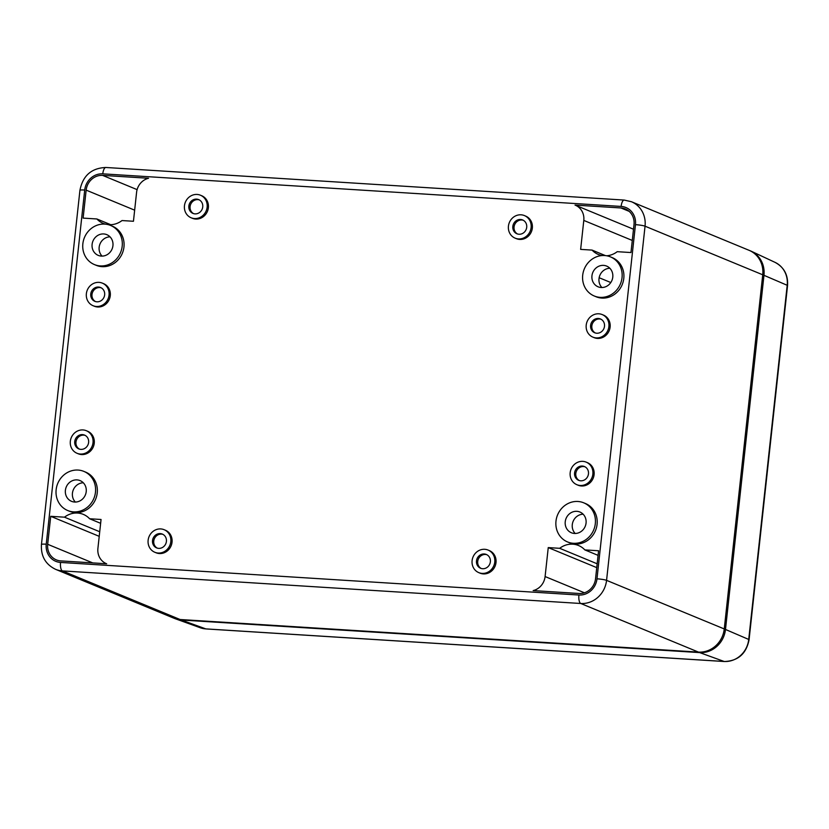 <?xml version="1.0" encoding="UTF-8"?>
<svg xmlns="http://www.w3.org/2000/svg" width="829" height="829" viewBox="0 0 829 829"><rect width="100%" height="100%" fill="white"/><g stroke="black" fill="none" stroke-linecap="round" stroke-linejoin="round"><path stroke-width="1.24" d="M102.071 256.109A11.202 10.352 112.4 0 1 99.998 243.975A11.202 10.352 112.4 0 1 110.029 236.845M724.256 628.952L606.569 580.352L645.045 226.193A24.901 23.005 -67.6 0 0 631.408 201.716L749.095 250.327A24.901 23.005 112.4 0 1 762.732 274.793L724.256 628.952A24.901 23.005 112.4 0 1 698.443 652.091L180.09 619.512A24.901 23.005 112.4 0 1 173.251 617.937L55.574 569.326C45.471 564.394 40.766 556.104 41.45 544.487A7.471 0.86 -173.8 0 1 46.237 544.197L84.713 190.038A7.471 0.86 -173.8 0 0 79.926 190.328L41.45 544.487M101.325 256.088A11.202 10.352 112.4 0 1 98.247 255.384A11.202 10.352 112.4 0 1 92.952 241.073A11.202 10.352 112.4 0 1 106.806 234.659A11.202 10.352 112.4 0 1 112.63 247.353A11.202 10.352 112.4 0 1 101.325 256.088M100.257 265.922A21.171 19.554 112.4 0 1 94.444 264.586A21.171 19.554 112.4 0 1 84.444 237.56A21.171 19.554 112.4 0 1 110.609 225.457A21.171 19.554 112.4 0 1 121.614 249.425A21.171 19.554 112.4 0 1 100.257 265.922M110.609 225.457L112.371 226.182A21.171 19.554 112.4 0 1 123.386 250.151A21.171 19.554 112.4 0 1 102.019 266.658A21.171 19.554 112.4 0 1 96.205 265.311L94.444 264.586M110.754 224.7L96.869 218.97L83.118 218.11L86.154 190.131A15.875 14.663 112.4 0 1 102.609 175.385L148.546 178.266A15.502 14.321 112.4 0 0 136.588 192.318L133.448 221.27L122.008 220.555A20.86 19.264 112.4 0 1 107.977 224.597M105.749 224.203A20.86 19.264 112.4 0 1 103.179 223.364A20.86 19.264 112.4 0 1 96.869 218.97M194.991 213.872A7.471 6.901 112.4 0 1 192.95 213.405A7.471 6.901 112.4 0 1 189.416 203.861A7.471 6.901 112.4 0 1 198.649 199.592A7.471 6.901 112.4 0 1 202.535 208.048A7.471 6.901 112.4 0 1 194.991 213.872M194.483 218.545A12.207 11.274 112.4 0 1 191.136 217.778A12.207 11.274 112.4 0 1 185.375 202.193A12.207 11.274 112.4 0 1 200.452 195.219A12.207 11.274 112.4 0 1 206.804 209.032A12.207 11.274 112.4 0 1 194.483 218.545M193.571 213.623A7.471 6.901 112.4 0 1 190.649 204.369A7.471 6.901 112.4 0 1 199.25 199.882M200.452 195.219L201.685 195.727A12.207 11.274 112.4 0 1 208.038 209.54A12.207 11.274 112.4 0 1 195.717 219.063A12.207 11.274 112.4 0 1 192.369 218.286L191.136 217.778M518.964 234.244A7.471 6.901 112.4 0 1 516.913 233.768A7.471 6.901 112.4 0 1 513.389 224.234A7.471 6.901 112.4 0 1 522.622 219.954A7.471 6.901 112.4 0 1 526.508 228.421A7.471 6.901 112.4 0 1 518.964 234.244M518.457 238.918A12.207 11.274 112.4 0 1 515.11 238.141A12.207 11.274 112.4 0 1 509.348 222.555A12.207 11.274 112.4 0 1 524.425 215.581A12.207 11.274 112.4 0 1 530.778 229.405A12.207 11.274 112.4 0 1 518.457 238.918M517.545 233.996A7.471 6.901 112.4 0 1 514.622 224.742A7.471 6.901 112.4 0 1 523.223 220.245M524.425 215.581L525.659 216.1A12.207 11.274 112.4 0 1 532.011 229.913A12.207 11.274 112.4 0 1 519.69 239.426A12.207 11.274 112.4 0 1 516.343 238.648L515.11 238.141M482.633 568.725A7.471 6.901 112.4 0 1 480.582 568.248A7.471 6.901 112.4 0 1 477.048 558.715A7.471 6.901 112.4 0 1 486.281 554.446A7.471 6.901 112.4 0 1 490.167 562.901A7.471 6.901 112.4 0 1 482.633 568.725M482.126 573.399A12.207 11.274 112.4 0 1 478.779 572.621A12.207 11.274 112.4 0 1 473.017 557.047A12.207 11.274 112.4 0 1 488.094 550.073A12.207 11.274 112.4 0 1 494.436 563.886A12.207 11.274 112.4 0 1 482.126 573.399M481.214 568.476A7.471 6.901 112.4 0 1 478.281 559.223A7.471 6.901 112.4 0 1 486.892 554.725M488.094 550.073L489.328 550.58A12.207 11.274 112.4 0 1 495.669 564.394A12.207 11.274 112.4 0 1 483.359 573.906A12.207 11.274 112.4 0 1 480.012 573.14L478.779 572.621M158.66 548.363A7.471 6.901 112.4 0 1 156.608 547.886A7.471 6.901 112.4 0 1 153.085 538.342A7.471 6.901 112.4 0 1 162.308 534.073A7.471 6.901 112.4 0 1 166.204 542.539A7.471 6.901 112.4 0 1 158.66 548.363M158.152 553.036A12.207 11.274 112.4 0 1 154.805 552.259A12.207 11.274 112.4 0 1 149.044 536.674A12.207 11.274 112.4 0 1 164.121 529.7A12.207 11.274 112.4 0 1 170.473 543.523A12.207 11.274 112.4 0 1 158.152 553.036M157.241 548.104A7.471 6.901 112.4 0 1 154.318 538.85A7.471 6.901 112.4 0 1 162.919 534.363M164.121 529.7L165.354 530.208A12.207 11.274 112.4 0 1 171.707 544.031A12.207 11.274 112.4 0 1 159.386 553.544A12.207 11.274 112.4 0 1 156.039 552.767L154.805 552.259M580.714 480.799A7.471 6.901 112.4 0 1 578.673 480.323A7.471 6.901 112.4 0 1 575.139 470.779A7.471 6.901 112.4 0 1 584.372 466.509A7.471 6.901 112.4 0 1 588.258 474.976A7.471 6.901 112.4 0 1 580.714 480.799M580.207 485.473A12.207 11.274 112.4 0 1 576.86 484.696A12.207 11.274 112.4 0 1 571.098 469.11A12.207 11.274 112.4 0 1 586.176 462.136A12.207 11.274 112.4 0 1 592.528 475.95A12.207 11.274 112.4 0 1 580.207 485.473M579.295 480.54A7.471 6.901 112.4 0 1 576.373 471.286A7.471 6.901 112.4 0 1 584.973 466.8M586.176 462.136L587.409 462.644A12.207 11.274 112.4 0 1 593.761 476.468A12.207 11.274 112.4 0 1 581.44 485.981A12.207 11.274 112.4 0 1 578.093 485.203L576.86 484.696M596.745 333.227A7.471 6.901 112.4 0 1 594.704 332.761A7.471 6.901 112.4 0 1 591.17 323.217A7.471 6.901 112.4 0 1 600.403 318.947A7.471 6.901 112.4 0 1 604.289 327.403A7.471 6.901 112.4 0 1 596.745 333.227M596.238 337.9A12.207 11.274 112.4 0 1 592.89 337.134A12.207 11.274 112.4 0 1 587.129 321.548A12.207 11.274 112.4 0 1 602.206 314.574A12.207 11.274 112.4 0 1 608.559 328.388A12.207 11.274 112.4 0 1 596.238 337.9M595.326 332.978A7.471 6.901 112.4 0 1 592.403 323.724A7.471 6.901 112.4 0 1 601.004 319.227M602.206 314.574L603.439 315.082A12.207 11.274 112.4 0 1 609.792 328.895A12.207 11.274 112.4 0 1 597.471 338.408A12.207 11.274 112.4 0 1 594.124 337.641L592.89 337.134M96.91 301.808A7.471 6.901 112.4 0 1 94.858 301.331A7.471 6.901 112.4 0 1 91.325 291.798A7.471 6.901 112.4 0 1 100.558 287.518A7.471 6.901 112.4 0 1 104.444 295.984A7.471 6.901 112.4 0 1 96.91 301.808M96.402 306.481A12.207 11.274 112.4 0 1 93.055 305.704A12.207 11.274 112.4 0 1 87.283 290.129A12.207 11.274 112.4 0 1 102.371 283.145A12.207 11.274 112.4 0 1 108.713 296.969A12.207 11.274 112.4 0 1 96.402 306.481M95.49 301.559A7.471 6.901 112.4 0 1 92.558 292.305A7.471 6.901 112.4 0 1 101.169 287.808M102.371 283.145L103.604 283.663A12.207 11.274 112.4 0 1 109.946 297.476A12.207 11.274 112.4 0 1 97.635 306.989A12.207 11.274 112.4 0 1 94.288 306.212L93.055 305.704M80.879 449.37A7.471 6.901 112.4 0 1 78.828 448.903A7.471 6.901 112.4 0 1 75.294 439.36A7.471 6.901 112.4 0 1 84.527 435.09A7.471 6.901 112.4 0 1 88.413 443.546A7.471 6.901 112.4 0 1 80.879 449.37M80.372 454.043A12.207 11.274 112.4 0 1 77.024 453.276A12.207 11.274 112.4 0 1 71.253 437.691A12.207 11.274 112.4 0 1 86.34 430.717A12.207 11.274 112.4 0 1 92.682 444.531A12.207 11.274 112.4 0 1 80.372 454.043M79.46 449.121A7.471 6.901 112.4 0 1 76.527 439.867A7.471 6.901 112.4 0 1 85.138 435.38M86.34 430.717L87.573 431.225A12.207 11.274 112.4 0 1 93.915 445.038A12.207 11.274 112.4 0 1 81.605 454.551A12.207 11.274 112.4 0 1 78.258 453.784L77.024 453.276M602.03 255.56A20.86 19.264 112.4 0 1 598.393 254.493A20.86 19.264 112.4 0 1 592.082 250.099L580.642 249.384L583.792 220.421A15.502 14.321 112.4 0 0 575.305 205.188A15.502 14.321 112.4 0 0 575.025 205.084L620.962 207.965A15.875 14.663 112.4 0 1 625.325 208.97A15.875 14.663 112.4 0 1 634.009 224.576L630.973 252.544L617.222 251.684A20.86 19.264 112.4 0 1 606.724 255.788M106.672 563.782L60.735 560.891A15.875 14.663 112.4 0 1 56.372 559.886A15.875 14.663 112.4 0 1 47.678 544.29L50.724 516.312L64.475 517.182A20.86 19.264 112.4 0 1 83.304 514.374A20.86 19.264 112.4 0 1 89.615 518.757L101.055 519.482L97.905 548.435A15.502 14.321 112.4 0 0 106.392 563.679L106.661 563.782A15.502 14.321 112.4 0 1 106.392 563.679M583.73 502.82L585.492 503.545A21.171 19.554 112.4 0 1 596.507 527.513A21.171 19.554 112.4 0 1 575.139 544.021A21.171 19.554 112.4 0 1 569.326 542.684L567.564 541.948A21.171 19.554 112.4 0 1 557.575 514.923A21.171 19.554 112.4 0 1 583.73 502.82A21.171 19.554 112.4 0 1 594.745 526.788A21.171 19.554 112.4 0 1 573.378 543.296A21.171 19.554 112.4 0 1 567.564 541.948M610.445 256.876L612.206 257.601A21.171 19.554 112.4 0 1 623.221 281.57A21.171 19.554 112.4 0 1 601.854 298.077A21.171 19.554 112.4 0 1 596.051 296.741L594.289 296.005A21.171 19.554 112.4 0 1 584.29 268.979A21.171 19.554 112.4 0 1 610.445 256.876A21.171 19.554 112.4 0 1 621.46 280.844A21.171 19.554 112.4 0 1 600.092 297.352A21.171 19.554 112.4 0 1 594.289 296.005M83.884 471.4L85.646 472.126A21.171 19.554 112.4 0 1 96.661 496.094A21.171 19.554 112.4 0 1 75.294 512.602A21.171 19.554 112.4 0 1 69.491 511.255L67.729 510.529A21.171 19.554 112.4 0 1 57.729 483.504A21.171 19.554 112.4 0 1 83.884 471.4A21.171 19.554 112.4 0 1 94.9 495.369A21.171 19.554 112.4 0 1 73.532 511.866A21.171 19.554 112.4 0 1 67.729 510.529M548.249 547.596L559.689 548.311A20.86 19.264 112.4 0 1 578.518 545.503A20.86 19.264 112.4 0 1 584.828 549.896L598.579 550.757L595.543 578.735A15.875 14.663 112.4 0 1 579.088 593.481L533.151 590.59A15.502 14.321 112.4 0 0 545.099 576.549L548.249 547.596L596.745 567.627M601.916 287.528A11.202 10.352 112.4 0 1 599.844 275.404A11.202 10.352 112.4 0 1 609.864 268.264M575.191 533.472A11.202 10.352 112.4 0 1 573.129 521.348A11.202 10.352 112.4 0 1 583.15 514.208M75.356 502.053A11.202 10.352 112.4 0 1 73.284 489.918A11.202 10.352 112.4 0 1 83.304 482.789M74.6 502.032A11.202 10.352 112.4 0 1 71.532 501.327A11.202 10.352 112.4 0 1 66.237 487.017A11.202 10.352 112.4 0 1 80.081 480.602A11.202 10.352 112.4 0 1 85.915 493.296A11.202 10.352 112.4 0 1 74.6 502.032M601.16 287.508A11.202 10.352 112.4 0 1 598.092 286.803A11.202 10.352 112.4 0 1 592.797 272.492A11.202 10.352 112.4 0 1 606.641 266.088A11.202 10.352 112.4 0 1 612.476 278.772A11.202 10.352 112.4 0 1 601.16 287.508M574.445 533.451A11.202 10.352 112.4 0 1 571.368 532.746A11.202 10.352 112.4 0 1 566.083 518.436A11.202 10.352 112.4 0 1 579.927 512.032A11.202 10.352 112.4 0 1 585.761 524.716A11.202 10.352 112.4 0 1 574.445 533.451M99.221 536.342L50.724 516.312M99.718 531.741L64.475 517.182M100.63 523.317L89.615 518.757M597.16 563.793L559.689 548.311M598.082 555.368L584.828 549.896M605.398 255.601L592.082 250.099M763.965 275.311A24.901 23.005 -67.6 0 0 751.219 251.218L775.063 262.368A23.699 21.896 -67.6 0 1 787.198 285.29A5.979 0.684 6.2 0 1 787.55 285.57L749.074 639.729A5.979 0.684 -173.8 0 0 748.722 639.449L787.198 285.29L763.965 275.311L725.489 629.46A24.901 23.005 112.4 0 1 699.676 652.599L181.323 620.019A24.901 23.005 112.4 0 1 175.396 618.786A24.901 23.005 112.4 0 1 173.872 618.175M751.219 251.218A24.901 23.005 -67.6 0 0 749.706 250.586M698.443 652.091L580.756 603.491A7.471 2.725 -86.4 0 1 578.922 595.025A17.43 16.103 112.4 0 0 596.984 578.818L635.46 224.659A17.43 16.103 -67.6 0 0 621.128 206.431A7.471 2.725 -86.4 0 1 624.247 200.069L105.884 167.479C91.47 168.059 82.807 175.675 79.926 190.328M180.09 619.512L62.403 570.901L580.756 603.491A24.901 23.005 112.4 0 0 606.569 580.352A7.471 0.86 -173.8 0 0 596.984 578.818M105.884 167.479A7.471 2.725 -86.4 0 0 102.775 173.841A17.43 16.103 -67.6 0 0 84.713 190.038M134.65 210.162L86.154 190.131M137.106 189.634L102.609 175.385M762.732 274.793L645.045 226.193A7.471 0.86 -173.8 0 0 635.46 224.659M102.775 173.841L621.128 206.431M55.574 569.326A24.901 23.005 112.4 0 0 62.403 570.901A7.471 2.725 -86.4 0 1 60.558 562.435A17.43 16.103 112.4 0 1 46.237 544.197M60.558 562.435L578.922 595.025M599.149 277.725L610.786 282.534M92.765 562.912L47.678 544.29M584.424 592.787L545.099 576.549M629.118 211.333L620.962 207.965M632.289 240.451L583.792 220.421M206.266 628.921A5.979 2.186 -86.4 0 1 206.027 628.931A5.979 2.186 -86.4 0 1 205.799 628.89A23.699 21.896 112.4 0 1 200.162 627.719L175.396 618.786M181.323 620.019L205.799 628.89L724.152 661.469A23.699 21.896 112.4 0 0 748.722 639.449L725.489 629.46M724.639 661.501A5.979 2.186 -86.4 0 1 724.391 661.521A5.979 2.186 -86.4 0 1 724.152 661.469L699.676 652.599M575.305 205.188L633.511 229.229M631.408 201.716L624.247 200.069M749.074 639.729C746.318 653.708 738.079 660.972 724.391 661.521L206.027 628.931L200.162 627.719M775.063 262.368C784.058 267.218 788.224 274.959 787.55 285.57"/></g></svg>
